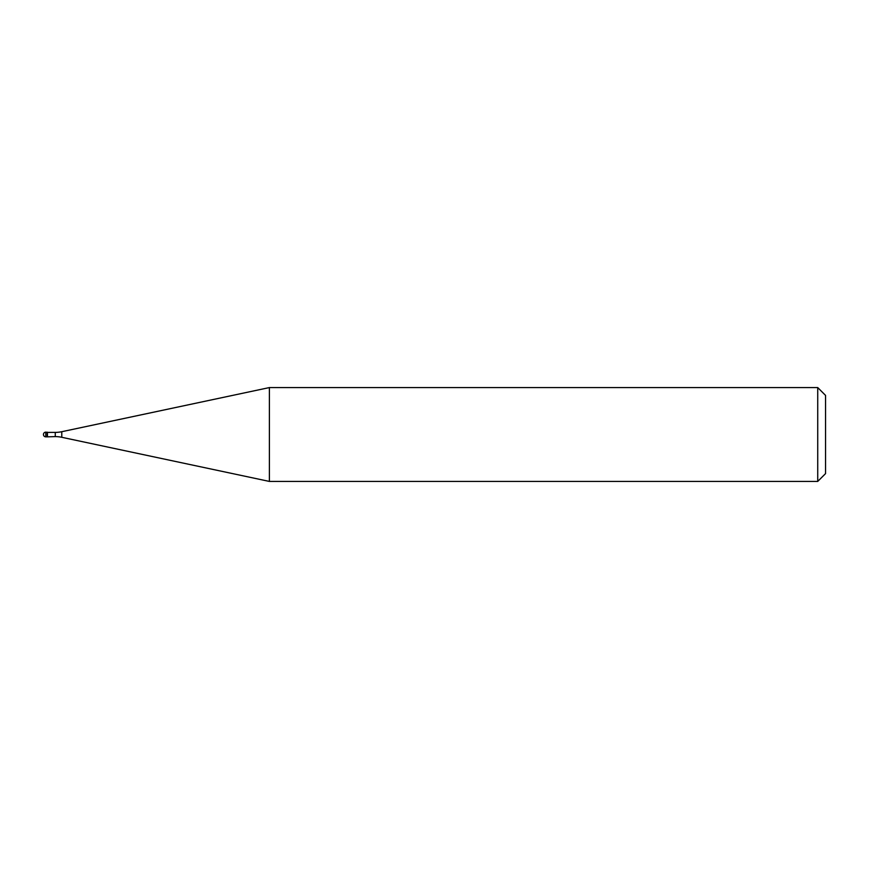 <?xml version="1.0" encoding="UTF-8"?>
<svg xmlns="http://www.w3.org/2000/svg" width="869" height="869" viewBox="0 0 869 869"><rect width="100%" height="100%" fill="white"/><g stroke="black" fill="none" stroke-linecap="round" stroke-linejoin="round"><path stroke-width="1.3" d="M47.437 432.393L45.796 432.154L45.796 436.846L47.208 436.846L47.208 432.154L47.208 436.846L55.268 436.607L55.268 432.393L47.437 432.393L47.437 436.607M45.796 436.846A2.346 2.346 0 0 1 43.45 434.5A2.346 2.346 0 0 1 45.796 432.154M55.268 432.393A31.284 31.284 0 0 0 61.775 431.708L269.39 387.574L269.39 481.426L61.775 437.292A31.284 31.284 0 0 0 55.268 436.607M269.39 387.574L817.729 387.574L817.729 481.426L269.39 481.426M817.729 481.426L825.55 473.605L825.55 395.395L817.729 387.574M61.775 431.708L61.775 437.292"/></g></svg>
